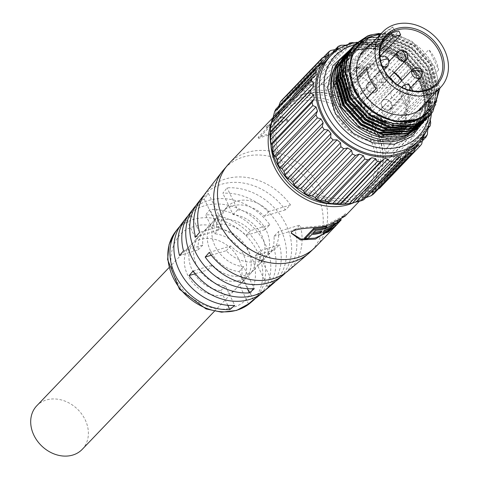 <?xml version="1.0" encoding="UTF-8"?>
<svg xmlns="http://www.w3.org/2000/svg" width="479" height="479" viewBox="0 0 479 479"><rect width="100%" height="100%" fill="white"/><g stroke="black" fill="none" stroke-linecap="round" stroke-linejoin="round"><path stroke-width="0.36" stroke-dasharray="2.4 1.8" d="M232.578 307.356C214.52 314.643 183.876 299.052 175.625 278.377C164.411 258.606 174.158 230.794 193.761 226.699C211.826 219.412 242.47 235.003 250.721 255.678C261.935 275.455 252.182 303.261 232.578 307.356M291.16 233.105L292.046 230.567C300.525 225.717 318.739 227.872 328.786 223.717L344.203 215.406L345.317 213.766L335.174 224.843L324.163 233.938M345.03 216.197L346.203 214.472L344.826 215.556L340.509 220.579M348.431 51.223L374.883 47.762L400.438 58.636L413.688 71.473L423.071 88.447L426.19 106.679L422.879 122.45M82.286 449.296A31.482 25.662 43.7 0 0 81.741 414.072A31.482 25.662 43.7 0 0 46.295 400.001A31.482 25.662 43.7 0 0 36.799 405.755M226.417 294.555A31.482 25.662 -136.3 0 1 190.971 280.484A31.482 25.662 -136.3 0 1 190.426 245.26A31.482 25.662 -136.3 0 1 199.923 239.5A31.482 25.662 -136.3 0 1 235.375 253.577A31.482 25.662 -136.3 0 1 235.913 288.801A31.482 25.662 -136.3 0 1 226.417 294.555M187.954 215.891A53.582 43.673 -136.3 0 1 264.719 229.77L269.875 224.807A54.265 44.236 43.7 0 0 189.87 213.173M204.186 194.965A56.33 45.912 -136.3 0 1 285.346 209.916L290.508 204.952A57.013 46.475 43.7 0 0 206.108 192.253M179.841 226.357A52.205 42.553 -136.3 0 1 187.008 220.52L191.295 215.119A52.894 43.116 43.7 0 0 181.757 223.633M196.067 205.431A54.953 44.792 -136.3 0 1 204.168 198.899L208.461 193.492A55.642 45.355 43.7 0 0 197.989 202.713M278.089 279.389A55.642 45.355 43.7 0 0 285.975 224.597A55.642 45.355 43.7 0 0 227.094 187.864L222.807 193.265A54.953 44.792 -136.3 0 1 280.832 229.555A54.953 44.792 -136.3 0 1 275.461 281.424M257.9 296.519A52.894 43.116 43.7 0 0 265.396 244.434A52.894 43.116 43.7 0 0 209.934 209.485L205.647 214.891A52.205 42.553 -136.3 0 1 260.253 249.391A52.205 42.553 -136.3 0 1 255.265 298.555M271.09 124.438A60.109 48.996 -136.3 0 1 279.814 110.481A60.109 48.996 -136.3 0 1 297.944 99.494A60.109 48.996 -136.3 0 1 365.621 126.36A60.109 48.996 -136.3 0 1 366.657 193.612A60.109 48.996 -136.3 0 1 354.155 202.473M281.897 116.265L265.965 126.731A60.109 48.996 -136.3 0 1 270.976 124.043L258.139 137.461A60.109 48.996 -136.3 0 1 263.552 135.431A60.109 48.996 -136.3 0 1 269.294 134.084L282.137 120.672A60.109 48.996 -136.3 0 1 288.136 120.031L281.897 116.265L282.376 117.265L288.394 121.067L288.136 120.031M209.215 252.451L230.806 245.925A31.482 25.662 43.7 0 0 263.109 256.229A31.482 25.662 43.7 0 0 272.605 250.475A31.482 25.662 43.7 0 0 278.55 231.495L300.141 224.968L294.98 229.932A56.33 45.912 -136.3 0 1 285.556 272.862M211.305 255.223L226.22 250.715A31.482 25.662 43.7 0 0 258.522 261.019A31.482 25.662 43.7 0 0 268.018 255.265A31.482 25.662 43.7 0 0 273.964 236.285L278.55 231.495M193.157 270.922L212.46 265.091A31.482 25.662 43.7 0 0 244.763 275.389A31.482 25.662 43.7 0 0 254.259 269.635A31.482 25.662 43.7 0 0 260.205 250.661L279.508 244.823L274.353 249.787A53.582 43.673 -136.3 0 1 265.36 289.993M195.276 273.689L207.874 269.881A31.482 25.662 43.7 0 0 240.177 280.179A31.482 25.662 43.7 0 0 249.673 274.425A31.482 25.662 43.7 0 0 255.618 255.451L260.205 250.661M336.486 223.388L327.373 231.237L322.744 232.764M324.211 230.112L326.313 228.208M336.959 221.741L336.737 221.436C339.767 219.406 340.797 218.879 339.821 219.861L337.785 221.406L338.527 222.28M340.545 219.741L340.18 219.346L339.821 219.861L340.611 220.687M338.042 222.442L337.539 221.867C338.258 221.053 337.599 221.304 335.569 222.609L326.738 229.1L325.331 231.279L328.217 230.261M326.702 226.292L325.642 227.399A58.959 48.062 -136.3 0 1 325.103 227.567A58.959 48.062 -136.3 0 1 315.445 229.387L312.506 232.459A58.959 48.062 43.7 0 0 313.925 232.321M270.922 145.293A57.246 46.661 -136.3 0 1 281.886 112.463A57.246 46.661 -136.3 0 1 299.147 101.997A57.246 46.661 -136.3 0 1 363.597 127.588A57.246 46.661 -136.3 0 1 364.591 191.63A57.246 46.661 -136.3 0 1 347.323 202.096A57.246 46.661 -136.3 0 1 332.27 204.012M352.364 196.821A57.246 46.661 -136.3 0 1 287.915 171.237A57.246 46.661 -136.3 0 1 286.927 107.194A57.246 46.661 -136.3 0 1 304.195 96.728A57.246 46.661 -136.3 0 1 368.644 122.313A57.246 46.661 -136.3 0 1 369.632 186.361A57.246 46.661 -136.3 0 1 352.364 196.821M278.431 162.183A60.677 49.463 43.7 0 0 353.352 200.306A60.677 49.463 43.7 0 0 377.212 132.33A60.677 49.463 43.7 0 0 302.291 94.207A60.677 49.463 43.7 0 0 278.431 162.183M376.739 132.132A59.534 48.529 -136.3 0 1 353.328 198.827A59.534 48.529 -136.3 0 1 279.826 161.423A59.534 48.529 -136.3 0 1 303.231 94.728A59.534 48.529 -136.3 0 1 376.739 132.132M270.437 129.821A62.989 51.343 -136.3 0 1 317.2 90.052A62.989 51.343 -136.3 0 1 379.093 131.761A62.989 51.343 -136.3 0 1 347.748 203.826M271.862 120.091L272.21 120.522L272.707 119.211M275.766 109.23L276.413 110.236L276.904 110.146L320.948 64.138M319.529 65.198L276.413 110.236C276.826 110.535 277.497 109.475 278.419 107.057L278.772 106.098M282.083 99.895L282.999 101.506L284.215 101.279L288.214 94.153L323.313 57.48M330.773 50.439L290.525 92.489A65.833 53.66 43.7 0 0 288.214 94.153M290.525 92.489L291.591 94.728L293.819 94.297L298.016 88.405L335.174 49.588M340.982 45.283L300.734 87.334A65.833 53.66 43.7 0 0 298.016 88.405M300.734 87.334L301.812 90.196C302.506 91.447 303.77 91.112 305.602 89.196L348.245 44.361M301.812 90.196L344.928 45.152L348.718 44.158L305.303 89.519L348.646 44.224M352.502 42.613L312.254 84.663A65.833 53.66 43.7 0 0 309.254 85.094M312.254 84.663L313.218 88.1C313.877 89.663 315.236 89.615 317.302 87.968L321.433 84.358L361.687 42.314L360.418 42.924L354.089 42.793M419.927 77.394L379.679 119.439L377.817 124.42C377.081 126.869 377.811 128.174 380.009 128.33L384.607 128.24L424.855 86.196L419.927 77.394A65.833 53.66 43.7 0 0 417.993 74.556L411.497 66.605A65.833 53.66 43.7 0 0 409.078 64.114L401.3 57.366A65.833 53.66 43.7 0 0 398.504 55.33L389.78 50.079A65.833 53.66 43.7 0 0 386.733 48.595L377.452 45.062A65.833 53.66 43.7 0 0 374.279 44.188L368.429 43.505L364.842 42.541L324.588 84.585A65.833 53.66 43.7 0 0 321.433 84.358M324.588 84.585L325.313 88.549C325.864 90.387 327.259 90.627 329.51 89.28L334.031 86.238L374.279 44.188M377.452 45.062L337.198 87.112A65.833 53.66 43.7 0 0 334.031 86.238M337.198 87.112L337.563 91.507C337.94 93.585 339.318 94.106 341.689 93.076L346.485 90.639L386.733 48.595M389.78 50.079L349.532 92.13A65.833 53.66 43.7 0 0 346.485 90.639M349.532 92.13L349.436 96.854C349.592 99.117 350.885 99.895 353.316 99.189L358.256 97.381A65.833 53.66 -136.3 0 1 361.052 99.416L360.412 104.356C360.304 106.745 361.453 107.745 363.872 107.35L368.83 106.164L409.078 64.114M411.497 66.605L371.249 108.655A65.833 53.66 43.7 0 0 368.83 106.164M371.249 108.655L370.016 113.679C369.596 116.134 370.56 117.313 372.901 117.211L377.739 116.601L417.993 74.556M379.679 119.439A65.833 53.66 43.7 0 0 377.739 116.601M378.38 188.918L372.237 192.39L372.111 193.265L373.5 194.019M366.249 197.492L362.92 199.306L363.699 199.767M406.857 153.166L362.956 199.03L406.03 154.262M353.071 202.743L352.46 203.078M395.57 157.741L352.239 203.012L395.355 157.98M340.701 47.738A62.587 51.014 -136.3 0 1 423.705 84.909A62.587 51.014 -136.3 0 1 426.681 130.043M364.842 42.541A65.833 53.66 43.7 0 0 361.687 42.314M328.516 57.953A61.252 49.93 -136.3 0 1 346.994 46.756A61.252 49.93 -136.3 0 1 415.952 74.131A61.252 49.93 -136.3 0 1 417.011 142.658M354.466 44.918A57.815 47.128 -136.3 0 1 423.951 81.771A57.815 47.128 -136.3 0 1 428.903 116.152M357.166 42.272A61.252 49.93 -136.3 0 1 425.37 82.364A61.252 49.93 -136.3 0 1 431.411 113.469M344.527 55.33L344.832 55.043M345.748 54.205L346.066 53.929M347.03 53.133L347.365 52.876M348.371 52.121L356.095 47.96L359.04 46.954L381.134 46.475L402.905 56.6L420.43 76.676L427.166 101.015L424.981 115.373L417.784 127.749M354.831 44.535L354.544 44.834M353.7 45.75L353.999 45.463M363.615 39.068L368.213 37.374L390.301 36.895L412.078 47.02L429.603 67.096L436.339 91.429L434.154 105.793L426.957 118.163M425.538 119.678L433.363 106.997L435.764 92.034L429.028 67.695L411.497 47.625L389.726 37.494L367.638 37.973L364.693 38.979L352.251 47.229M351.406 48.145L351.712 47.858M352.628 47.02L362.974 40.775L365.92 39.769L388.008 39.29L409.784 49.415L427.31 69.491L434.046 93.824L426.759 117.978M423.244 122.073L431.07 109.392L433.471 94.429L426.735 70.096L409.204 50.02L387.433 39.889L365.345 40.368L362.399 41.374L349.957 49.624M349.113 50.54L349.419 50.253M350.335 49.415L360.681 43.17L363.627 42.164L385.715 41.685L407.491 51.81L425.017 71.886L431.753 96.219L425.424 118.996M420.951 124.468L428.777 111.787L431.178 96.824L424.442 72.491L406.916 52.415L385.14 42.284L363.052 42.763L360.106 43.769L347.664 52.019M346.82 52.935L347.125 52.648M348.041 51.81L348.359 51.534M349.323 50.738L358.388 45.565L361.334 44.559L383.428 44.08L405.198 54.205L422.723 74.281L429.459 98.614L427.274 112.978L420.077 125.354M418.658 126.863L426.49 114.182L428.885 99.219L422.149 74.886L404.623 54.81L382.847 44.679L360.759 45.158L357.813 46.164L345.371 54.42M430.142 114.87L432.782 111.763M379.152 33.434L397.384 35.805L414.371 44.625L431.896 64.701L438.632 89.034L436.447 103.398L429.25 115.768M427.831 117.283L435.656 104.602L438.057 89.639L431.322 65.3L413.79 45.224L392.02 35.099L369.932 35.578M425.999 118.972L425.741 119.295M424.939 120.247L424.663 120.558M424.711 120.031L424.466 120.373M423.705 121.367L423.448 121.69M422.646 122.642L422.37 122.959M380.356 34.428A48.086 39.194 -136.3 0 1 433.459 65.958A48.086 39.194 -136.3 0 1 438.249 89.842M439.973 88.04L434.627 66.449L412.108 41.463L396.977 34.793L381.529 33.201M386.439 140.173A41.218 33.596 43.7 0 0 398.869 132.635A41.218 33.596 43.7 0 0 398.157 86.525A41.218 33.596 43.7 0 0 351.754 68.102A41.218 33.596 43.7 0 0 339.324 75.64A41.218 33.596 43.7 0 0 340.036 121.75A41.218 33.596 43.7 0 0 386.439 140.173M370.812 44.397A41.218 33.596 -136.3 0 1 376.979 41.751A41.218 33.596 -136.3 0 1 420.334 56.408A41.218 33.596 -136.3 0 1 428.705 99.818M385.278 32.71L378.398 39.895A40.068 32.662 -136.3 0 1 383.984 38.206L390.858 31.021A40.068 32.662 -136.3 0 1 394.822 30.476L392.594 26.944L381.859 34.392A40.068 32.662 -136.3 0 1 385.278 32.71L385.559 33.195A39.5 32.195 43.7 0 0 382.188 34.853L381.859 34.392M435.189 59.306A40.068 32.662 43.7 0 0 428.909 49.582L438.674 69.874A40.068 32.662 43.7 0 0 435.189 59.306M357.364 77.969L332.995 103.428A40.068 32.662 -136.3 0 1 340.15 76.43A40.068 32.662 -136.3 0 1 395.432 84.555L428.909 49.582M381.895 43.278L351.047 75.502A34.344 27.998 43.7 0 0 350.616 75.718L359.328 66.611A34.344 27.998 43.7 0 0 352.999 71.287A34.344 27.998 43.7 0 0 349.856 103.482A34.344 27.998 43.7 0 0 402.623 118.786A34.344 27.998 43.7 0 0 405.767 86.585A34.344 27.998 43.7 0 0 402.055 80.394M394.349 72.341A34.344 27.998 43.7 0 0 367.716 64.078L369.608 65.15A32.057 26.129 -136.3 0 1 393.972 72.742M401.647 80.819A32.057 26.129 -136.3 0 1 404.821 86.19A32.057 26.129 -136.3 0 1 392.217 122.103A32.057 26.129 -136.3 0 1 352.634 101.961A32.057 26.129 -136.3 0 1 361.22 67.683L359.328 66.611M389.445 116.349A6.011 4.898 43.7 0 0 391.259 115.247A6.011 4.898 43.7 0 0 391.151 108.523A6.011 4.898 43.7 0 0 384.386 105.835A6.011 4.898 43.7 0 0 382.571 106.937A6.011 4.898 43.7 0 0 382.679 113.661A6.011 4.898 43.7 0 0 389.445 116.349M379.817 126.408A6.011 4.898 43.7 0 0 381.625 125.312A6.011 4.898 43.7 0 0 381.524 118.582A6.011 4.898 43.7 0 0 374.758 115.9A6.011 4.898 43.7 0 0 372.943 116.996A6.011 4.898 43.7 0 0 373.045 123.72A6.011 4.898 43.7 0 0 379.817 126.408M398.762 100.003A6.011 4.898 43.7 0 0 400.576 98.902A6.011 4.898 43.7 0 0 400.474 92.178A6.011 4.898 43.7 0 0 393.708 89.489A6.011 4.898 43.7 0 0 391.894 90.591A6.011 4.898 43.7 0 0 391.996 97.315A6.011 4.898 43.7 0 0 398.762 100.003M389.134 110.062A6.011 4.898 43.7 0 0 390.948 108.967A6.011 4.898 43.7 0 0 390.84 102.237A6.011 4.898 43.7 0 0 384.074 99.554A6.011 4.898 43.7 0 0 382.26 100.65A6.011 4.898 43.7 0 0 382.368 107.374A6.011 4.898 43.7 0 0 389.134 110.062M383.972 82.801A6.011 4.898 43.7 0 0 385.787 81.705A6.011 4.898 43.7 0 0 385.685 74.981A6.011 4.898 43.7 0 0 378.919 72.293A6.011 4.898 43.7 0 0 377.105 73.389A6.011 4.898 43.7 0 0 377.207 80.113A6.011 4.898 43.7 0 0 383.972 82.801M374.344 92.86A6.011 4.898 43.7 0 0 376.159 91.764A6.011 4.898 43.7 0 0 376.051 85.04A6.011 4.898 43.7 0 0 369.285 82.352A6.011 4.898 43.7 0 0 367.471 83.454A6.011 4.898 43.7 0 0 367.579 90.178A6.011 4.898 43.7 0 0 374.344 92.86M365.339 88.435A6.011 4.898 43.7 0 0 367.148 87.334A6.011 4.898 43.7 0 0 367.046 80.61A6.011 4.898 43.7 0 0 360.28 77.927A6.011 4.898 43.7 0 0 358.466 79.023A6.011 4.898 43.7 0 0 358.567 85.747A6.011 4.898 43.7 0 0 365.339 88.435M355.705 98.494A6.011 4.898 43.7 0 0 357.52 97.399A6.011 4.898 43.7 0 0 357.418 90.675A6.011 4.898 43.7 0 0 350.646 87.986A6.011 4.898 43.7 0 0 348.838 89.082A6.011 4.898 43.7 0 0 348.94 95.812A6.011 4.898 43.7 0 0 355.705 98.494M368.758 109.068A6.011 4.898 43.7 0 0 370.572 107.973A6.011 4.898 43.7 0 0 370.465 101.249A6.011 4.898 43.7 0 0 363.699 98.56A6.011 4.898 43.7 0 0 361.885 99.662A6.011 4.898 43.7 0 0 361.992 106.386A6.011 4.898 43.7 0 0 368.758 109.068M359.124 119.133A6.011 4.898 43.7 0 0 360.938 118.032A6.011 4.898 43.7 0 0 360.837 111.308A6.011 4.898 43.7 0 0 354.071 108.619A6.011 4.898 43.7 0 0 352.257 109.721A6.011 4.898 43.7 0 0 352.358 116.445A6.011 4.898 43.7 0 0 359.124 119.133M379.691 126.157A5.724 4.664 -136.3 0 1 373.249 123.6A5.724 4.664 -136.3 0 1 373.153 117.193A5.724 4.664 -136.3 0 1 374.877 116.152A5.724 4.664 -136.3 0 1 381.32 118.708A5.724 4.664 -136.3 0 1 381.422 125.115A5.724 4.664 -136.3 0 1 379.691 126.157M389.014 109.811A5.724 4.664 -136.3 0 1 382.565 107.254A5.724 4.664 -136.3 0 1 382.47 100.847A5.724 4.664 -136.3 0 1 384.194 99.806A5.724 4.664 -136.3 0 1 390.642 102.362A5.724 4.664 -136.3 0 1 390.738 108.769A5.724 4.664 -136.3 0 1 389.014 109.811M374.225 92.615A5.724 4.664 -136.3 0 1 367.776 90.052A5.724 4.664 -136.3 0 1 367.68 83.651A5.724 4.664 -136.3 0 1 369.405 82.604A5.724 4.664 -136.3 0 1 375.853 85.16A5.724 4.664 -136.3 0 1 375.949 91.567A5.724 4.664 -136.3 0 1 374.225 92.615M355.586 98.249A5.724 4.664 -136.3 0 1 349.143 95.686A5.724 4.664 -136.3 0 1 349.041 89.286A5.724 4.664 -136.3 0 1 350.772 88.238A5.724 4.664 -136.3 0 1 357.214 90.794A5.724 4.664 -136.3 0 1 357.31 97.201A5.724 4.664 -136.3 0 1 355.586 98.249M359.005 118.882A5.724 4.664 -136.3 0 1 352.562 116.325A5.724 4.664 -136.3 0 1 352.46 109.919A5.724 4.664 -136.3 0 1 354.191 108.871A5.724 4.664 -136.3 0 1 360.633 111.433A5.724 4.664 -136.3 0 1 360.735 117.834A5.724 4.664 -136.3 0 1 359.005 118.882M267.995 287.957A54.265 44.236 43.7 0 0 279.508 244.823M288.184 270.821A57.013 46.475 43.7 0 0 300.141 224.968M187.008 220.52L196.097 239.41A31.482 25.662 43.7 0 0 195.013 240.464A31.482 25.662 43.7 0 0 192.534 270.791A31.482 25.662 43.7 0 0 220.777 290.693L227.806 305.291M191.295 215.119L200.683 234.62A31.482 25.662 43.7 0 0 199.599 235.674A31.482 25.662 43.7 0 0 197.12 266.001A31.482 25.662 43.7 0 0 225.364 285.903L234.752 305.41M204.168 198.899L214.442 220.25A31.482 25.662 43.7 0 0 213.359 221.304A31.482 25.662 43.7 0 0 210.88 251.625A31.482 25.662 43.7 0 0 239.123 271.533L247.38 288.687M208.461 193.492L219.029 215.46A31.482 25.662 43.7 0 0 217.945 216.514A31.482 25.662 43.7 0 0 215.46 246.835A31.482 25.662 43.7 0 0 243.709 266.743L254.277 288.705M264.719 229.77L245.984 235.428A31.482 25.662 43.7 0 0 204.186 230.884A31.482 25.662 43.7 0 0 198.24 249.864L179.511 255.523M269.875 224.807L250.571 230.638A31.482 25.662 43.7 0 0 208.772 226.094A31.482 25.662 43.7 0 0 202.827 245.068L183.523 250.906M285.346 209.916L264.33 216.268A31.482 25.662 43.7 0 0 222.531 211.724A31.482 25.662 43.7 0 0 216.586 230.698L195.564 237.051M290.508 204.952L268.917 211.478A31.482 25.662 43.7 0 0 227.118 206.928A31.482 25.662 43.7 0 0 221.172 225.908L199.581 232.435M273.964 236.285L294.98 229.932M255.618 255.451L274.353 249.787M248.511 303.955L239.416 285.065A31.482 25.662 43.7 0 0 240.5 284.011A31.482 25.662 43.7 0 0 242.985 253.684A31.482 25.662 43.7 0 0 214.736 233.782L205.647 214.891M253.391 299.776L244.003 280.269A31.482 25.662 43.7 0 0 245.086 279.215A31.482 25.662 43.7 0 0 247.571 248.894A31.482 25.662 43.7 0 0 219.322 228.986L209.934 209.485M268.036 287.25L257.762 265.899A31.482 25.662 43.7 0 0 258.846 264.845A31.482 25.662 43.7 0 0 261.324 234.518A31.482 25.662 43.7 0 0 233.081 214.616L222.807 193.265M272.916 283.071L262.348 261.109A31.482 25.662 43.7 0 0 263.432 260.055A31.482 25.662 43.7 0 0 265.911 229.728A31.482 25.662 43.7 0 0 237.668 209.826L227.094 187.864M220.777 290.693L225.364 285.903M200.683 234.62L196.097 239.41M239.123 271.533L243.709 266.743M219.029 215.46L214.442 220.25M198.24 249.864L202.827 245.068M250.571 230.638L245.984 235.428M216.586 230.698L221.172 225.908M268.917 211.478L264.33 216.268M230.806 245.925L226.22 250.715M212.46 265.091L207.874 269.881M214.736 233.782L219.322 228.986M244.003 280.269L239.416 285.065M233.081 214.616L237.668 209.826M262.348 261.109L257.762 265.899M282.137 120.672L282.508 121.696L269.665 135.114A58.959 48.062 43.7 0 0 258.72 138.419L271.563 125.007L270.976 124.043M269.665 135.114L269.294 134.084M258.139 137.461L258.72 138.419M265.965 126.731L266.641 127.642A58.959 48.062 -136.3 0 1 271.563 125.007M266.641 127.642L282.376 117.265M288.394 121.067A58.959 48.062 43.7 0 0 282.508 121.696M321.265 230.896L320.206 232.004A58.959 48.062 -136.3 0 1 311.446 233.566L307.332 237.865A58.959 48.062 -136.3 0 1 304.47 238.021M307.626 238.901L307.332 237.865M311.739 234.602L311.446 233.566M320.673 233.01L320.206 232.004M312.506 232.459L312.799 233.495M315.739 230.423L315.445 229.387M326.133 228.393L325.642 227.399M327.313 230.07L326.738 229.1M336.246 223.525L335.569 222.609M328.055 232.147L327.373 231.237M385.978 131.306L383.487 136.108C382.422 138.491 382.889 139.862 384.882 140.227L389.122 140.575L429.376 98.53L426.226 89.256L385.978 131.306A65.833 53.66 43.7 0 0 384.607 128.24M389.864 143.73L386.769 148.239C385.385 150.478 385.565 151.861 387.313 152.382L391.092 153.064L431.345 111.014L430.429 107.344L429.885 103.195L430.112 101.68L389.864 143.73A65.833 53.66 43.7 0 0 389.122 140.575M430.376 119.888L430.633 115.229L431.423 114.116L391.175 156.166A65.833 53.66 43.7 0 0 391.092 153.064M391.175 156.166L387.523 160.267C385.84 162.321 385.733 163.65 387.188 164.267L390.433 165.153L430.681 123.109M427.897 128.33L389.846 168.075A65.833 53.66 43.7 0 0 390.433 165.153M389.846 168.075L384.954 172.404L384.517 175.35L387.164 176.326L427.412 134.282M422.376 140.88L385.942 178.936A65.833 53.66 43.7 0 0 387.164 176.326M385.942 178.936L379.679 183.385L379.422 185.163L381.434 186.091L421.688 144.041M379.631 188.277A65.833 53.66 43.7 0 0 381.434 186.091M358.256 97.381L398.504 55.33M401.3 57.366L361.052 99.416M426.226 89.256A65.833 53.66 43.7 0 0 424.855 86.196M430.112 101.68A65.833 53.66 43.7 0 0 429.376 98.53M431.423 113.457A65.833 53.66 43.7 0 0 431.345 111.014M338.713 64.509L340.324 65.048L335.138 85.478L341.85 107.985L358.711 126.48L381.254 135.964L403.492 133.839L415.754 125.492L403.797 133.515L381.559 135.647L359.016 126.163L342.156 107.661L335.444 85.154L340.635 64.725L338.881 62.204M415.658 125.588L416.197 125.001M417.586 123.343L425.083 99.788L418.754 76.88L402.276 57.983L380.11 48.098L358.256 49.828L346.562 57.582L338.018 74.7M400.049 133.216L405.785 131.444L418.047 123.097L406.09 131.12L397.384 133.437M417.951 123.193L425.166 111.326L427.376 97.393L421.047 74.484L404.569 55.588L382.404 45.703L360.549 47.433L348.856 55.187L340.312 72.305M402.336 130.821L406.396 129.671M413.12 126.546L414.515 125.654M417.556 123.354L420.029 121.025L427.4 109.08L429.669 94.998L423.34 72.09L406.863 53.193L384.697 43.308L362.843 45.038L351.149 52.792L342.605 69.91M404.629 128.426L410.365 126.654L422.322 118.63L429.693 106.685L431.962 92.603L425.633 69.695L409.156 50.798L386.99 40.913L365.136 42.643L353.442 50.397L346.335 62.06L344.311 75.892L351.023 98.399L367.884 116.9L390.427 126.384L412.659 124.259L424.616 116.235L431.986 104.29L434.255 90.208L427.927 67.3L411.449 48.403L389.283 38.518L367.429 40.248L355.735 48.002L348.628 59.665L346.604 73.497L353.316 96.004L370.177 114.505L392.72 123.989L414.952 121.864L426.909 113.84L434.279 101.895L436.543 87.813L430.22 64.904L413.736 46.008L391.577 36.123L369.722 37.853L358.029 45.607L350.921 57.27L348.898 71.102L351.472 84.579M394.061 121.049L372.776 111.787L355.915 93.291L349.203 70.784L351.227 56.947L358.334 45.283L370.033 37.53L391.888 35.799L414.048 45.685L430.525 64.581L436.854 87.489L434.591 101.572L427.214 113.517L415.263 121.54L393.025 123.666L370.483 114.182L353.622 95.686L346.91 73.179L348.934 59.342L356.041 47.678L367.74 39.925L389.595 38.194L411.754 48.08L428.232 66.976L434.561 89.884L432.298 103.967L424.921 115.912L412.97 123.935L390.732 126.061L368.189 116.583L351.329 98.081L344.617 75.574L346.64 61.743L353.747 50.073L365.447 42.32L387.301 40.589L409.461 50.475L425.939 69.377L432.268 92.279L430.004 106.368L422.628 118.307L410.677 126.33L401.971 128.647M342.509 72.461L351.454 52.468L363.154 44.715L385.008 42.99L407.168 52.87L423.646 71.772L429.974 94.674L427.711 108.763L420.334 120.702L408.383 128.725L399.678 131.042M340.216 74.856L349.161 54.869L360.861 47.11L382.715 45.385L404.875 55.265L421.352 74.167L427.681 97.069L425.418 111.158L418.047 123.097M337.923 77.251L338.749 72.365M341.563 64.731L342.401 63.198M344.587 59.929L345.239 59.103M346.562 57.582L358.567 49.505L380.422 47.78L402.582 57.66L419.059 76.562L425.388 99.464L417.664 123.313M416.221 124.989L415.754 125.492M340.635 64.725L340.324 65.048M395.432 84.555L405.198 104.847A40.068 32.662 -136.3 0 1 398.043 131.845A40.068 32.662 -136.3 0 1 342.76 123.72L332.995 103.428M376.237 88.747L366.471 68.455M342.76 123.72L367.333 98.051M405.198 104.847L438.674 69.874M383.984 38.206L384.182 38.715A39.5 32.195 43.7 0 0 378.679 40.38L378.398 39.895M378.679 40.38L385.559 33.195M382.188 34.853L392.834 27.447L392.594 26.944M392.834 27.447L394.822 30.476M394.965 30.991A39.5 32.195 43.7 0 0 391.062 31.53L390.858 31.021M391.062 31.53L384.182 38.715M367.716 64.078L358.999 73.179A34.344 27.998 43.7 0 0 358.502 73.251L398.857 31.093M350.616 75.718L352.376 79.382L362.01 69.317L361.22 67.683M352.376 79.382L352.843 79.239L351.047 75.502M352.843 79.239L379.961 50.912M379.937 56.468L360.298 76.987L358.502 73.251M360.298 76.987L360.765 76.844L358.999 73.179M369.608 65.15L370.393 66.785L360.765 76.844M362.01 69.317L370.393 66.785M175.542 231.632A51.84 42.26 -136.3 0 1 193.516 219.454A51.84 42.26 -136.3 0 1 257.522 252.02A51.84 42.26 -136.3 0 1 250.176 303.075M229.142 163.423A60.109 48.996 -136.3 0 1 247.266 152.436A60.109 48.996 -136.3 0 1 314.942 179.302A60.109 48.996 -136.3 0 1 315.978 246.553M222.549 171.063A59.797 48.744 -136.3 0 1 243.278 157.01A59.797 48.744 -136.3 0 1 317.11 194.582A59.797 48.744 -136.3 0 1 308.638 253.469M344.826 215.556L343.916 214.867M415.024 130.659A51.522 41.996 43.7 0 0 400.354 59.264A51.522 41.996 43.7 0 0 356.131 49.99A51.522 41.996 43.7 0 0 340.593 59.408C357.118 44.858 376.925 44.894 400.007 59.528C425.346 76.921 432.729 113.81 415.024 130.659M403.42 85.573A5.724 4.664 -136.3 0 1 405.144 84.532A5.724 4.664 -136.3 0 1 406.952 84.352A5.724 4.664 -136.3 0 1 412.126 87.956A5.724 4.664 -136.3 0 1 411.689 93.495A5.724 4.664 -136.3 0 1 409.964 94.537A5.724 4.664 -136.3 0 1 408.156 94.71A5.724 4.664 -136.3 0 1 402.39 87.597M408.156 94.71A5.724 2.329 -85 0 0 409.808 90.286M406.952 84.352A5.724 2.329 95 0 1 408.054 83.831M412.736 69.227A5.724 4.664 -136.3 0 1 414.461 68.186A5.724 4.664 -136.3 0 1 422.119 74.293A5.724 4.664 -136.3 0 1 421.005 77.149M422.119 74.293A5.724 2.635 -179.3 0 0 422.598 73.257M397.947 52.031A5.724 4.664 -136.3 0 1 399.252 51.139A5.724 3.131 67 0 1 399.851 50.714M382.392 66.401A5.724 4.664 -136.3 0 1 378.476 62.258A5.724 4.664 -136.3 0 1 379.308 57.666A5.724 4.664 -136.3 0 1 381.039 56.618A5.724 4.664 -136.3 0 1 388.415 60.989A5.724 4.664 -136.3 0 1 387.583 65.581M388.415 60.989A5.724 1.826 162 0 0 388.888 59.851M378.476 62.258A5.724 1.826 -18 0 1 380.619 60.803M391.756 81.394A5.724 4.664 -136.3 0 1 391.002 86.214A5.724 4.664 -136.3 0 1 389.271 87.262A5.724 4.664 -136.3 0 1 381.973 83.118A5.724 4.664 -136.3 0 1 382.733 78.299A5.724 4.664 -136.3 0 1 384.457 77.251A5.724 4.664 -136.3 0 1 391.756 81.394A5.724 1.7 159.7 0 0 392.235 80.274M381.973 83.118A5.724 1.7 -20.3 0 1 389.158 79.861A5.724 1.7 159.7 0 1 391.397 79.765M372.111 193.265L415.227 148.221M399.252 51.139A5.724 4.664 -136.3 0 1 399.672 50.984A5.724 4.664 -136.3 0 1 406.12 53.54A5.724 4.664 -136.3 0 1 406.216 59.947M396.426 54.145L353.316 99.189M392.552 51.816L349.436 96.854M360.412 104.356L403.528 59.312M363.872 107.35L406.988 62.312M384.805 48.032L341.689 93.076M380.679 46.469L337.563 91.507M370.016 113.679L413.132 68.635M372.901 117.211L416.017 72.167M372.62 44.236L329.51 89.28M368.429 43.505L325.313 88.549M377.817 124.42L420.933 79.376M380.009 128.33L423.125 83.292M360.418 42.924L317.302 87.968M356.334 43.062L313.218 88.1M383.487 136.108L426.597 91.07M384.882 140.227L427.998 95.189M386.769 148.239L429.885 103.195M387.313 152.382L430.429 107.344M336.994 48.96L294.92 92.914M334.701 49.684L291.591 94.728M387.523 160.267L430.633 115.229M387.188 164.267L430.304 119.223M326.564 56.288L285.724 98.955M326.115 56.468L282.999 101.506M385.715 171.686L428.34 127.157M384.517 175.35L427.633 130.312M317.266 66.473L278.419 107.057M381.422 181.984L423.017 138.533M379.422 185.163L422.532 140.119M315.242 75.49L272.126 120.534M374.841 190.714L415.03 148.724M345.317 213.766L346.203 214.472M352.46 109.919L382.733 78.299L388.709 76.838M168.895 267.749L190.426 245.26M279.814 110.481L273.186 117.409M272.605 250.475L268.018 255.265M254.259 269.635L249.673 274.425M344.203 215.406L336.707 223.238M336.521 223.43L335.174 224.843M281.886 112.463L286.927 107.194M372.237 192.39L416.377 146.281M424.095 106.29L398.869 132.635M340.15 76.43L359.933 55.762M402.623 118.786L436.1 83.813M381.625 125.312L391.259 115.247M390.948 108.967L400.576 98.902M376.159 91.764L385.787 81.705M357.52 97.399L367.148 87.334M360.938 118.032L370.572 107.973M373.153 117.193L401.779 87.292M382.47 100.847L397.72 84.921M367.68 83.651L389.158 61.216M349.041 89.286L379.997 57.055M214.388 311.29L235.913 288.801M199.599 235.674L195.013 240.464M217.945 216.514L213.359 221.304M208.772 226.094L204.186 230.884M227.118 206.928L222.531 211.724M366.657 193.612L359.352 201.24M245.086 279.215L240.5 284.011M263.432 260.055L258.846 264.845M364.591 191.63L369.632 186.361M325.331 231.279L325.924 232.231M293.819 94.297L337.719 48.439M284.215 101.279L328.354 55.169M384.954 172.404L428.567 126.845M379.679 183.385L423.723 137.371M272.21 120.522L315.823 74.958M348.856 55.187L349.161 54.869M420.029 121.025L420.334 120.702M351.149 52.792L351.454 52.468M422.322 118.63L422.628 118.307M353.442 50.397L353.747 50.073M424.616 116.235L424.921 115.912M355.735 48.002L356.041 47.678M426.909 113.84L427.214 113.517M358.029 45.607L358.334 45.283M364.543 49.289L339.324 75.64M398.043 131.845L417.826 111.176M352.999 71.287L386.475 36.308M372.943 116.996L382.571 106.937M382.26 100.65L391.894 90.591M367.471 83.454L377.105 73.389M348.838 89.082L358.466 79.023M352.257 109.721L361.885 99.662M381.422 125.115L411.689 93.495L413.108 90.926M390.738 108.769L412.263 86.28M375.949 91.567L389.649 77.257M357.31 97.201L383.829 69.503M360.735 117.834L391.002 86.214L392.457 83.496L392.379 80.712"/><path stroke-width="0.72" d="M340.509 220.579L336.001 225.633L315.505 239.093L300.351 239.919L291.16 233.105L291.945 231.561C300.668 226.711 319.008 228.956 329.265 224.717L345.03 216.197L359.352 201.24M422.879 122.45L412.012 136.611L394.163 144.281L372.638 142.832L353.346 133.348L335.516 113.757L327.63 88.112L332.707 65.928L348.431 51.223M168.895 267.749L36.799 405.755A31.482 25.662 43.7 0 0 37.344 440.979A31.482 25.662 43.7 0 0 72.79 455.05A31.482 25.662 43.7 0 0 82.286 449.296L214.388 311.29M285.556 272.862A56.33 45.912 -136.3 0 1 283.137 275.102A56.33 45.912 -136.3 0 1 205.198 257.067L209.215 252.451A57.013 46.475 43.7 0 0 288.184 270.821L308.638 253.469A59.797 48.744 -136.3 0 1 293.597 261.57A59.797 48.744 -136.3 0 1 219.765 224.004A59.797 48.744 -136.3 0 1 222.549 171.063L206.108 192.253A57.013 46.475 43.7 0 0 199.581 232.435L195.564 237.051A56.33 45.912 -136.3 0 1 202.048 197.48L197.989 202.713A55.642 45.355 43.7 0 0 195.402 251.972A55.642 45.355 43.7 0 0 254.277 288.705L249.397 292.885A54.953 44.792 -136.3 0 1 191.372 256.594A54.953 44.792 -136.3 0 1 193.929 207.94L189.87 213.173A54.265 44.236 43.7 0 0 183.523 250.906L179.511 255.523A53.582 43.673 -136.3 0 1 185.81 218.4A53.582 43.673 -136.3 0 1 187.954 215.891M202.048 197.48A56.33 45.912 -136.3 0 1 204.186 194.965M185.81 218.4L181.757 223.633A52.894 43.116 43.7 0 0 179.29 270.461A52.894 43.116 43.7 0 0 234.752 305.41L229.872 309.584A52.205 42.553 -136.3 0 1 175.266 275.084A52.205 42.553 -136.3 0 1 177.697 228.86A52.205 42.553 -136.3 0 1 179.841 226.357M193.929 207.94A54.953 44.792 -136.3 0 1 196.067 205.431M354.155 202.473A60.109 48.996 -136.3 0 1 348.526 204.599A60.109 48.996 -136.3 0 1 287.31 185.403A60.109 48.996 -136.3 0 1 271.09 124.438M335.563 225.663L328.893 231.177L328.217 230.261L336.486 223.388L337.282 224.208L335.563 225.663L334.803 224.813M323.295 233.722L322.744 232.764L324.211 230.112L324.738 231.1L323.295 233.722L328.055 232.147L337.282 224.208M326.313 228.208L334.001 223.118M326.157 226.459A58.959 48.062 43.7 0 0 326.702 226.292L327.193 227.291A60.109 48.996 43.7 0 1 326.642 227.459A60.109 48.996 43.7 0 1 313.877 229.483L304.71 239.063L304.47 238.021L313.643 228.441A58.959 48.062 43.7 0 0 326.157 226.459M324.163 233.938L315.026 238.087L300.926 239.039L291.352 233.099M332.27 204.012A57.246 46.661 -136.3 0 1 270.922 145.293M304.71 239.063A60.109 48.996 43.7 0 0 307.626 238.901L311.739 234.602A60.109 48.996 43.7 0 0 320.673 233.01L321.732 231.902A60.109 48.996 43.7 0 1 312.799 233.495L315.739 230.423A60.109 48.996 43.7 0 0 325.582 228.567A60.109 48.996 43.7 0 0 326.133 228.393L327.193 227.291M389.708 161.459L349.46 203.509A65.833 53.66 43.7 0 0 351.682 203.204L347.748 203.826A62.989 51.343 -136.3 0 1 276.551 162.752A62.989 51.343 -136.3 0 1 270.437 129.821L271.282 123.013L311.536 80.969L313.763 82.915L313.434 86.909L310.787 89.956A65.833 53.66 43.7 0 0 310.871 93.064L313.637 94.794L314.188 98.943L312.098 102.392A65.833 53.66 43.7 0 0 312.841 105.548L316.068 106.949L317.469 111.068L315.984 114.816A65.833 53.66 43.7 0 0 317.355 117.882L320.942 118.846L323.133 122.762L322.283 126.684L282.035 168.728A65.833 53.66 43.7 0 0 283.969 171.566L324.223 129.522L328.049 129.971L330.941 133.503L330.72 137.467L290.466 179.517A65.833 53.66 43.7 0 0 292.885 182.008L333.133 139.958L337.078 139.826L340.539 142.826L340.916 146.706L300.662 188.756A65.833 53.66 43.7 0 0 303.458 190.792L343.706 148.741L347.64 147.987L351.514 150.322L352.43 153.993A65.833 53.66 43.7 0 0 355.478 155.483L359.262 154.106L363.387 155.669L364.764 159.01A65.833 53.66 43.7 0 0 367.932 159.884L371.794 157.717L375.638 158.633L377.374 161.537A65.833 53.66 43.7 0 0 380.53 161.764L384.876 158.465L387.733 159.076L389.708 161.459A65.833 53.66 43.7 0 0 392.708 161.028L395.57 157.741M282.035 168.728L280.017 167.8L277.826 163.89L277.107 159.926L317.355 117.882M315.984 114.816L275.736 156.867A65.833 53.66 43.7 0 0 277.107 159.926M275.736 156.867L274.353 156.112L272.952 151.993L272.587 147.598L312.841 105.548M312.098 102.392L271.85 144.442A65.833 53.66 43.7 0 0 272.587 147.598M271.85 144.442L271.072 143.981L270.527 139.832L270.623 135.108L310.871 93.064M310.787 89.956L270.539 132.006A65.833 53.66 43.7 0 0 270.623 135.108M270.539 132.006L270.557 128.767M344.928 45.152L340.982 45.283A65.833 53.66 43.7 0 0 338.27 46.355L337.719 48.439L334.701 49.684L330.773 50.439A65.833 53.66 43.7 0 0 328.468 52.103L328.839 53.911L328.354 55.169L322.331 57.845A65.833 53.66 43.7 0 0 320.529 60.031L321.535 62.019L320.942 64.138L316.02 67.186A65.833 53.66 43.7 0 0 314.799 69.796L316.433 71.826L315.817 74.958L312.116 78.047L271.862 120.091A65.833 53.66 43.7 0 0 271.282 123.013M272.707 119.211L274.551 111.841L314.799 69.796M316.02 67.186L275.766 109.23A65.833 53.66 43.7 0 0 274.551 111.841M278.772 106.098L280.275 102.081L320.529 60.031M322.331 57.845L282.083 99.895A65.833 53.66 43.7 0 0 280.275 102.081M395.355 157.98L397.217 156.627L399.139 156.986L401.234 158.788L360.98 200.839A65.833 53.66 43.7 0 0 363.699 199.767L403.947 157.717L406.857 153.166L408.276 152.286L411.437 153.639L371.189 195.683A65.833 53.66 43.7 0 0 373.5 194.019L413.748 151.975L416.377 146.281L417.574 145.628L419.879 146.227A65.833 53.66 43.7 0 0 421.688 144.041L422.532 140.119L423.723 137.377L426.196 136.892A65.833 53.66 43.7 0 0 427.412 134.282L427.633 130.312L428.831 126.642L430.1 126.031A65.833 53.66 43.7 0 0 430.681 123.109L430.376 119.888M349.46 203.509L340.952 204.353L340.276 203.814L380.53 161.764M377.374 161.537L337.12 203.581L332.522 203.671L328.42 203.03L327.684 201.934L367.932 159.884M426.681 130.043A62.587 51.014 -136.3 0 1 376.47 156.609A62.587 51.014 -136.3 0 1 321.822 115.702A62.587 51.014 -136.3 0 1 340.701 47.738M354.089 42.793L352.502 42.613A65.833 53.66 43.7 0 0 349.502 43.044L348.646 44.224M312.116 78.047A65.833 53.66 43.7 0 0 311.536 80.969M431.411 113.469A61.252 49.93 -136.3 0 1 419.766 139.784L417.011 142.658A61.252 49.93 -136.3 0 1 398.534 153.855A61.252 49.93 -136.3 0 1 329.576 126.48A61.252 49.93 -136.3 0 1 328.516 57.953L331.27 55.073A61.252 49.93 -136.3 0 1 349.742 43.882A61.252 49.93 -136.3 0 1 357.166 42.272M419.766 139.784A61.252 49.93 -136.3 0 1 401.288 150.981A61.252 49.93 -136.3 0 1 325.66 112.499A61.252 49.93 -136.3 0 1 331.27 55.073M428.903 116.152A57.815 47.128 -136.3 0 1 384.439 148.412A57.815 47.128 -136.3 0 1 329.833 110.218A57.815 47.128 -136.3 0 1 354.466 44.918M420.077 125.354L406.533 134.785L403.54 135.838L381.086 136.701L358.963 126.941L341.054 107.266L333.935 83.328L336.09 68.617L344.527 55.33M344.832 55.043L345.748 54.205M346.066 53.929L347.03 53.133M347.365 52.876L348.371 52.121M417.784 127.749L404.24 137.18L401.246 138.239C386.176 142.287 371.315 139.317 356.669 129.336C334.246 113.882 324.499 82.514 337.168 64L338.881 62.204C326.217 80.717 335.959 112.092 358.388 127.54C373.033 137.527 387.894 140.491 402.965 136.443L405.958 135.383L419.233 126.264M351.472 84.579L359.861 99.967L372.464 112.11L395.007 121.594L417.245 119.469L427.466 113.128C411.275 126.815 392.301 127.378 370.542 114.804L367.028 112.355L351.454 93.345L345.401 71.353L347.556 56.642L355.119 44.236L367.561 35.985L370.506 34.979L379.152 33.434M369.932 35.578L366.986 36.584L354.831 44.535M355.119 44.236L346.982 57.24L344.826 71.952L351.945 95.89L369.854 115.565L391.978 125.324L414.431 124.462L417.425 123.408L430.142 114.87M367.028 112.355A51.522 41.996 43.7 0 0 370.399 114.99A51.522 41.996 43.7 0 0 414.622 124.265A51.522 41.996 43.7 0 0 430.16 114.852A51.522 41.996 43.7 0 0 432.782 111.763L439.973 88.04M429.25 115.768L415.706 125.205L412.712 126.258L390.259 127.115L368.135 117.361L350.227 97.68L343.108 73.748L345.263 59.037L353.7 45.75M353.999 45.463L363.615 39.068M352.825 46.631L344.688 59.636L342.533 74.347L349.652 98.285L367.561 117.96L389.684 127.719L412.138 126.863L415.131 125.803L428.406 116.684M426.957 118.163L413.413 127.6L410.419 128.653L387.966 129.51L365.842 119.756L347.934 100.075L340.814 76.143L342.97 61.432L351.406 48.145M351.712 47.858L352.628 47.02M350.532 49.026L342.395 62.03L340.24 76.742L347.359 100.68L365.267 120.355L387.391 130.114L409.844 129.258L412.838 128.198L426.112 119.079M424.663 120.558L411.12 129.995L408.126 131.048L385.673 131.905L363.549 122.151L345.64 102.47L338.521 78.538L340.677 63.827L349.113 50.54M349.419 50.253L350.335 49.415M348.239 51.421L340.102 64.431L337.946 79.137L345.066 103.075L362.974 122.75L385.098 132.509L407.551 131.653L410.545 130.593L423.819 121.474M422.37 122.959L408.826 132.39L405.833 133.443L383.38 134.306L361.256 124.546L343.347 104.871L336.228 80.933L338.384 66.222L346.82 52.935M347.125 52.648L348.041 51.81M348.359 51.534L349.323 50.738M345.946 53.816L337.809 66.826L335.653 81.538L342.772 105.47L360.681 125.145L382.805 134.904L405.258 134.048L408.252 132.988L421.526 123.869M426.759 117.978L425.999 118.972M425.741 119.295L424.939 120.247M425.424 118.996L424.711 120.031M424.466 120.373L423.705 121.367M423.448 121.69L422.646 122.642M438.249 89.842A48.086 39.194 -136.3 0 1 403.079 121.462A48.086 39.194 -136.3 0 1 355.179 89.615A48.086 39.194 -136.3 0 1 380.356 34.428M381.529 33.201L363.938 38.859L352.185 52.169L348.598 70.509L353.945 90.292C362.878 106.835 376.255 117.086 394.061 121.049A48.469 39.512 43.7 0 0 427.466 113.128M428.705 99.818A41.218 33.596 -136.3 0 1 424.095 106.29A41.218 33.596 -136.3 0 1 411.659 113.822A41.218 33.596 -136.3 0 1 365.255 95.399A41.218 33.596 -136.3 0 1 364.543 49.289A41.218 33.596 -136.3 0 1 370.812 44.397M357.364 77.969L366.471 68.455A40.068 32.662 43.7 0 0 369.956 79.023A40.068 32.662 43.7 0 0 376.237 88.747L367.333 98.051M379.129 69.437A40.068 32.662 -136.3 0 1 382.799 31.871A40.068 32.662 -136.3 0 1 444.362 49.726A40.068 32.662 -136.3 0 1 440.692 87.292A40.068 32.662 -136.3 0 1 379.129 69.437M439.243 51.612A34.344 27.998 43.7 0 0 396.834 30.033A34.344 27.998 43.7 0 0 386.475 36.308A34.344 27.998 43.7 0 0 383.332 68.509A34.344 27.998 43.7 0 0 425.741 90.088A34.344 27.998 43.7 0 0 436.1 83.813A34.344 27.998 43.7 0 0 439.243 51.612M426.681 90.609A35.494 28.932 43.7 0 0 440.632 50.852A35.494 28.932 43.7 0 0 396.81 28.554A35.494 28.932 43.7 0 0 382.859 68.311A35.494 28.932 43.7 0 0 426.681 90.609M393.972 72.742A32.057 26.129 -136.3 0 1 401.647 80.819M402.055 80.394A34.344 27.998 43.7 0 0 394.349 72.341M255.265 298.555A52.205 42.553 -136.3 0 1 252.852 300.806A52.205 42.553 -136.3 0 1 248.511 303.955L253.391 299.776A52.894 43.116 43.7 0 0 257.9 296.519L262.947 292.238A53.582 43.673 -136.3 0 1 189.145 275.545L193.157 270.922A54.265 44.236 43.7 0 0 267.995 287.957L273.042 283.67A54.953 44.792 -136.3 0 1 268.036 287.25L272.916 283.071A55.642 45.355 43.7 0 0 278.089 279.389L283.137 275.102M275.461 281.424A54.953 44.792 -136.3 0 1 273.042 283.67M265.36 289.993A53.582 43.673 -136.3 0 1 262.947 292.238M227.806 305.291L229.872 309.584M247.38 288.687L249.397 292.885M205.198 257.067L211.305 255.223M189.145 275.545L195.276 273.689M313.925 232.321A58.959 48.062 43.7 0 0 321.265 230.896L321.732 231.902M313.643 228.441L313.877 229.483M328.893 231.177L325.924 232.231L327.313 230.07L336.246 223.525C338.306 222.196 338.988 221.927 338.288 222.723L338.042 222.442M338.527 222.28L340.958 220.19L340.18 219.346M340.611 220.687C341.557 219.729 340.491 220.286 337.414 222.352L336.959 221.741M337.414 222.352C332.085 225.352 327.858 228.267 324.738 231.1M419.879 146.227L379.631 188.277L378.38 188.918M371.189 195.683L366.249 197.492L409.365 152.454M360.98 200.839L353.071 202.743M351.682 203.204A65.833 53.66 43.7 0 0 352.46 203.078L392.708 161.028M337.12 203.581A65.833 53.66 43.7 0 0 340.276 203.814M364.764 159.01L324.511 201.06A65.833 53.66 43.7 0 0 327.684 201.934M324.511 201.06L320.271 200.713L316.146 199.144L315.23 197.528L355.478 155.483M352.43 153.993L312.182 196.043A65.833 53.66 43.7 0 0 315.23 197.528M312.182 196.043L308.398 195.366L304.524 193.031L303.458 190.792M300.662 188.756L297.423 187.864L293.968 184.864L292.885 182.008M290.466 179.517L287.825 178.541L284.939 175.009L283.969 171.566M348.245 44.361L349.502 43.044M335.174 49.588L338.27 46.355M431.334 114.247L431.423 114.116A65.833 53.66 43.7 0 0 431.423 113.457M323.313 57.48L328.468 52.103M430.1 126.031L427.897 128.33M428.567 126.845L428.34 127.157M426.196 136.892L422.376 140.88M411.437 153.639A65.833 53.66 43.7 0 0 413.748 151.975M401.234 158.788A65.833 53.66 43.7 0 0 403.947 157.717M322.283 126.684A65.833 53.66 43.7 0 0 324.223 129.522M330.72 137.467A65.833 53.66 43.7 0 0 333.133 139.958M340.916 146.706A65.833 53.66 43.7 0 0 343.706 148.741M337.168 64L337.731 64.186M337.952 64.258L338.713 64.509M416.197 125.001L416.562 124.588M416.706 124.42L417.586 123.343M338.018 74.7L337.432 83.083L344.144 105.59L361.004 124.085L380.146 132.887L400.049 133.216M340.312 72.305L339.725 80.688L346.437 103.195L363.298 121.69L382.44 130.492L402.336 130.821M406.396 129.671L413.12 126.546M414.515 125.654L417.556 123.354M342.605 69.91L342.018 78.293L348.73 100.794L365.591 119.295L384.733 128.097L404.629 128.426M401.971 128.647L383.404 127.36L365.896 118.978L349.035 100.476L342.323 77.969L342.509 72.461M399.678 131.042L381.11 129.755L363.603 121.373L346.742 102.871L340.03 80.364L340.216 74.856M397.384 133.437L378.817 132.15L361.31 123.768L344.449 105.266L337.737 82.759L337.923 77.251M338.749 72.365L341.563 64.731M342.401 63.198L344.587 59.929M345.239 59.103L346.868 57.264M417.664 123.313L416.868 124.265M416.724 124.438L416.221 124.989M379.961 50.912L393.199 37.081L400.654 34.829L398.857 31.093A34.344 27.998 43.7 0 0 391.403 33.344L381.895 43.278M393.199 37.081L391.403 33.344M400.654 34.829L379.937 56.468M175.542 231.632L169.063 244.547L167.596 259.528L179.481 289.268L206.024 308.907L221.567 312.188L236.53 310.44L250.176 303.075A51.84 42.26 -136.3 0 1 237.141 310.099A51.84 42.26 -136.3 0 1 173.129 277.533A51.84 42.26 -136.3 0 1 175.542 231.632L177.697 228.86M336.001 225.633L315.978 246.553A60.109 48.996 -136.3 0 1 297.848 257.54A60.109 48.996 -136.3 0 1 230.177 230.674A60.109 48.996 -136.3 0 1 229.142 163.423L222.549 171.063M343.653 56.211L340.593 59.408A51.522 41.996 43.7 0 0 355.268 130.803A51.522 41.996 43.7 0 0 399.486 140.078A51.522 41.996 43.7 0 0 415.024 130.659L416.94 128.659M402.39 87.597A5.724 4.664 -136.3 0 1 403.42 85.573L408.054 83.831A5.724 2.329 95 0 1 409.844 87.136A5.724 2.329 -85 0 1 409.808 90.286M412.263 86.28L421.005 77.149A5.724 4.664 -136.3 0 1 419.281 78.191A5.724 4.664 -136.3 0 1 411.629 72.084A5.724 2.635 0.7 0 1 419.167 70.79A5.724 2.635 -179.3 0 1 422.598 73.257C421.448 67.731 418.161 66.389 412.736 69.227A5.724 4.664 -136.3 0 0 411.629 72.084M404.917 60.839A5.724 4.664 -136.3 0 1 404.492 60.995A5.724 4.664 -136.3 0 1 398.049 58.432A5.724 4.664 -136.3 0 1 397.947 52.031L399.851 50.714A5.724 3.131 67 0 1 404.378 53.594A5.724 3.131 -113 0 1 404.917 60.839A5.724 4.664 -136.3 0 0 406.216 59.947L407.707 57.049L407.767 55.307L407.162 53.343L406.348 52.169L403.498 50.445L399.851 50.714M383.829 69.503L387.583 65.581A5.724 4.664 -136.3 0 1 385.852 66.623A5.724 4.664 -136.3 0 1 382.392 66.401M387.583 65.581L389.014 62.941L388.888 59.851A5.724 1.826 162 0 0 385.739 59.228A5.724 1.826 -18 0 0 380.619 60.803M388.709 76.838L391.044 78.346L392.235 80.274A5.724 1.7 159.7 0 0 391.397 79.765M340.539 204.252L383.655 159.214M328.331 202.94L371.447 157.896M338.036 47.87L336.994 48.96M328.839 53.911L326.564 56.288M321.535 62.019L317.266 66.473M423.017 138.533L424.538 136.94M316.433 71.826L273.317 116.864M415.03 148.724L417.951 145.67M313.763 82.915L270.647 127.953M313.434 86.909L270.318 131.947M313.637 94.794L270.527 139.832M314.188 98.943L271.072 143.981M356.023 202.024L399.139 156.986M316.068 106.949L272.952 151.993M317.469 111.068L274.353 156.112M344.617 204.12L387.733 159.076M320.942 118.846L277.826 163.89M323.133 122.762L280.017 167.8M332.522 203.671L375.638 158.633M328.049 129.971L284.939 175.009M330.941 133.503L287.825 178.541M320.271 200.713L363.387 155.669M316.146 199.144L359.262 154.106M337.078 139.826L293.968 184.864M340.539 142.826L297.423 187.864M308.398 195.366L351.514 150.322M304.524 193.031L347.64 147.987M421.005 77.149L422.598 73.257M273.186 117.409L229.142 163.423M359.933 55.762L382.799 31.871M401.779 87.292L403.42 85.573M397.72 84.921L412.736 69.227M389.158 61.216L397.947 52.031M250.176 303.075L252.852 300.806M315.978 246.553L308.638 253.469M417.826 111.176L440.692 87.292M389.649 77.257L406.216 59.947M413.108 90.926L408.054 83.831M388.888 59.851L387.325 57.408L384.601 56.013L381.697 56.169L379.997 57.055M392.379 80.712L392.235 80.274"/></g></svg>
